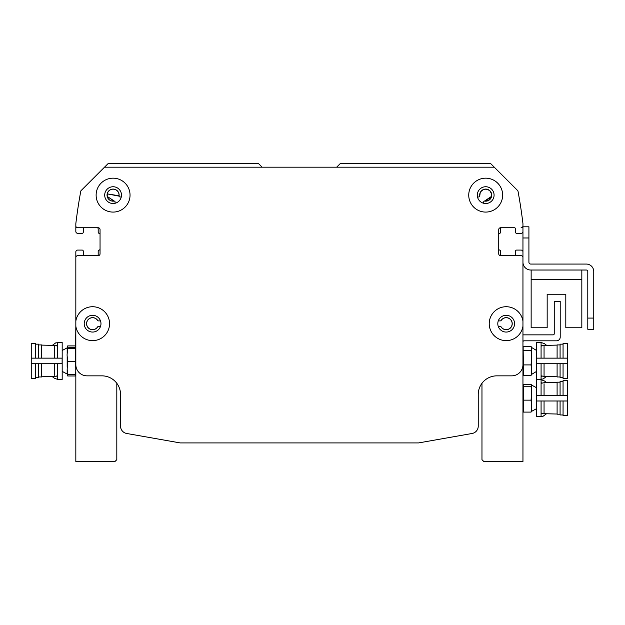 <?xml version="1.0" encoding="UTF-8"?>
<svg xmlns="http://www.w3.org/2000/svg" width="625" height="625" viewBox="0 0 625 625"><rect width="100%" height="100%" fill="white"/><g stroke="black" fill="none" stroke-linecap="round" stroke-linejoin="round"><path stroke-width="0.94" d="M483.648 202.148L483.648 203.258L483.648 202.148A1.117 1.117 0 0 1 484.523 201.055L488.117 200.578L490.07 199.18L491.547 196.289L491.547 193.977L490.07 191.086L488.117 189.68L485.695 189.164L483.453 189.609L481.461 190.93L480.188 192.852L479.766 195.758L480.188 192.852L481.461 190.93L483.453 189.609L485.695 189.164L488.117 189.68L490.07 191.086L491.523 193.883L490.07 191.086L488.117 189.68L485.695 189.164L483.453 189.609L481.461 190.93L480.188 192.852L479.766 195.758L480.188 192.852L481.461 190.93L483.453 189.609L485.695 189.164L488.117 189.68L490.07 191.086L491.523 193.883L490.07 191.086L488.117 189.68L485.695 189.164L483.453 189.609L481.461 190.93L480.188 192.852L479.766 195.758L480.188 192.852L481.461 190.93L483.453 189.609L485.695 189.164L488.117 189.68L490.07 191.086L491.523 193.883L490.07 191.086L488.117 189.68L485.695 189.164L483.453 189.609L481.461 190.93L480.188 192.852L479.766 195.758L480.188 192.852L481.461 190.93L483.453 189.609L485.695 189.164L488.117 189.68L490.07 191.086L491.523 193.883L490.07 191.086L488.117 189.68L485.695 189.164L483.453 189.609L481.461 190.93L480.188 192.852L479.766 195.758L480.188 192.852L481.461 190.93L483.453 189.609L485.695 189.164L488.117 189.68L490.07 191.086L491.523 193.883L490.07 191.086L488.117 189.68L485.695 189.164L483.453 189.609L481.461 190.93L480.188 192.852L479.766 195.758L480.188 192.852L481.461 190.93L483.453 189.609L485.695 189.164L488.117 189.68L490.07 191.086L491.211 192.875L491.656 195.133L491.211 197.383L490.07 199.18L488.117 200.578L484.906 201.039A5.961 5.961 0 0 0 491.648 195.445A5.961 5.961 0 0 0 485.539 189.172A5.961 5.961 0 0 0 479.766 195.758L480.188 192.852L481.461 190.93L483.453 189.609L485.695 189.164L488.117 189.68L490.07 191.086L491.523 193.883L490.07 191.086L488.117 189.68L485.695 189.164L483.453 189.609L481.461 190.93L480.188 192.852L479.766 195.758M478.656 196.992L477.523 196.992L478.656 196.992A1.117 1.117 0 0 0 479.742 196.141A6.039 6.039 0 0 1 485.406 189.094A6.039 6.039 0 0 1 491.719 195.578A6.039 6.039 0 0 1 484.523 201.055L491.523 196.375L491.211 197.383L484.523 201.055L491.523 196.375L484.523 201.055M491.547 193.977L491.547 196.289L491.547 193.977M115.141 203.258L115.055 201.727M115.141 202.148A1.117 1.117 0 0 0 114.258 201.055L107.281 196.461L113.875 201.039A5.961 5.961 0 0 1 107.133 195.445A5.961 5.961 0 0 1 113.242 189.172A5.961 5.961 0 0 1 119.016 195.758L107.258 193.883L119.047 196.141A1.117 1.117 0 0 0 120.133 196.992L119.703 196.906M107.25 196.352L107.242 193.977L107.25 196.352M121.266 196.992L120.133 196.992L121.266 196.992M262.133 167.188L258.406 163.461L108.242 163.461L81.086 190.609A1.117 1.117 0 0 0 80.781 191.203A521.648 521.648 0 0 0 75.828 223.672L75.828 225.867A1.859 1.859 0 0 0 77.695 227.734L98.188 227.734A1.859 1.859 0 0 1 100.047 229.594L100.047 253.812A1.859 1.859 0 0 1 98.188 255.68L77.695 255.68A1.859 1.859 0 0 0 75.828 257.539L75.828 321.172A16.953 16.953 0 0 1 93.852 306.773A16.953 16.953 0 0 1 109.547 323.68A16.953 16.953 0 0 1 93.852 340.586A16.953 16.953 0 0 1 75.828 326.188L75.828 321.172M75.828 223.805L75.828 231.461A1.859 1.859 0 0 0 77.695 233.32L82.164 233.32A1.117 1.117 0 0 0 83.281 232.203L83.281 228.852A1.117 1.117 0 0 1 84.398 227.734M97.07 227.734A1.117 1.117 0 0 1 98.188 228.852L98.188 232.219A1.117 1.117 0 0 0 99.117 233.32A1.117 1.117 0 0 1 100.047 234.422M100.047 248.984A1.117 1.117 0 0 1 99.117 250.086A1.117 1.117 0 0 0 98.188 251.188L98.188 254.562A1.117 1.117 0 0 1 97.07 255.68L98.188 255.68M77.695 255.68L84.398 255.68A1.117 1.117 0 0 1 83.281 254.562L83.281 251.203A1.117 1.117 0 0 0 82.164 250.086L77.695 250.086A1.859 1.859 0 0 0 75.828 251.953L75.828 271.516M522.953 257.539L522.953 326.188A16.953 16.953 0 0 1 496.992 337.922A16.953 16.953 0 0 1 496.992 309.43A16.953 16.953 0 0 1 522.953 321.172L522.953 257.539A1.859 1.859 0 0 0 521.094 255.68L500.602 255.68A1.859 1.859 0 0 1 498.734 253.812L498.734 229.594A1.859 1.859 0 0 1 500.602 227.734L514.383 227.734A1.117 1.117 0 0 1 515.5 228.852L515.5 232.203A1.117 1.117 0 0 0 516.617 233.32L521.094 233.32A1.859 1.859 0 0 0 522.953 231.461L522.953 223.805M521.094 227.734A1.859 1.859 0 0 0 522.953 225.867L522.953 223.672A521.648 521.648 0 0 0 518.008 191.203A1.117 1.117 0 0 0 517.695 190.609L490.539 163.461L340.375 163.461L336.656 167.188M498.281 320.883L500.289 320.883A1.117 1.117 0 0 0 500.953 320.664L501.219 320.383A5.961 5.961 0 0 1 510.117 319.188A5.961 5.961 0 0 1 510.117 328.164A5.961 5.961 0 0 1 501.219 326.977L500.953 326.695A1.117 1.117 0 0 0 500.289 326.477L498.281 326.477M100.5 326.477L98.5 326.477A1.117 1.117 0 0 0 97.828 326.695A6.039 6.039 0 0 1 88.719 328.305A6.039 6.039 0 0 1 88.719 319.047A6.039 6.039 0 0 1 97.828 320.664A1.117 1.117 0 0 0 98.5 320.883L100.5 320.883M97.828 326.695L97.562 326.977A5.961 5.961 0 0 1 88.672 328.164A5.961 5.961 0 0 1 88.672 319.188A5.961 5.961 0 0 1 97.562 320.383L97.828 320.664M114.258 201.055A6.039 6.039 0 0 1 107.062 195.578A6.039 6.039 0 0 1 113.375 189.094A6.039 6.039 0 0 1 119.047 196.141M500.953 320.664A6.039 6.039 0 0 1 510.07 319.047A6.039 6.039 0 0 1 510.07 328.305A6.039 6.039 0 0 1 500.953 326.695M522.953 271.516L522.953 251.953A1.859 1.859 0 0 0 521.094 250.086L516.617 250.086A1.117 1.117 0 0 0 515.5 251.203L515.5 254.562A1.117 1.117 0 0 1 514.383 255.68M501.719 255.68A1.117 1.117 0 0 1 500.602 254.562L500.602 251.188A1.117 1.117 0 0 0 499.664 250.086A1.117 1.117 0 0 1 498.734 248.984M498.734 234.422A1.117 1.117 0 0 1 499.664 233.32A1.117 1.117 0 0 0 500.602 232.219L500.602 228.852A1.117 1.117 0 0 1 501.719 227.734L500.602 227.734M100.977 323.68A8.383 8.383 0 0 0 88.406 316.414A8.383 8.383 0 0 0 88.406 330.938A8.383 8.383 0 0 0 100.977 323.68M494.078 195.133A8.383 8.383 0 0 0 481.5 187.867A8.383 8.383 0 0 0 481.5 202.391A8.383 8.383 0 0 0 494.078 195.133M502.648 195.133A16.953 16.953 0 0 1 477.219 209.812A16.953 16.953 0 0 1 477.219 180.445A16.953 16.953 0 0 1 502.648 195.133M121.477 195.133A8.383 8.383 0 0 0 108.898 187.867A8.383 8.383 0 0 0 108.898 202.391A8.383 8.383 0 0 0 121.477 195.133M130.039 195.133A16.953 16.953 0 0 1 104.609 209.812A16.953 16.953 0 0 1 104.609 180.445A16.953 16.953 0 0 1 130.039 195.133M514.57 323.68A8.383 8.383 0 0 0 501.992 316.414A8.383 8.383 0 0 0 501.992 330.938A8.383 8.383 0 0 0 514.57 323.68M75.594 347.711L75.828 326.188L75.828 364.664A11.18 11.18 0 0 0 87.008 375.844L101.914 375.844A18.633 18.633 0 0 1 120.539 394.477L120.539 426.148A7.453 7.453 0 0 0 126.703 433.484L180.156 442.914L418.625 442.914L472.086 433.484A7.453 7.453 0 0 0 478.242 426.148L478.242 394.477A18.633 18.633 0 0 1 496.875 375.844L511.773 375.844A11.18 11.18 0 0 0 522.953 364.664L522.953 326.188M517.734 190.656L494.266 167.188L104.516 167.188L81.047 190.656M522.953 250.086L522.953 262.195A7.828 7.828 0 0 0 530.781 270.023L586.297 270.023A1.492 1.492 0 0 1 587.789 271.516L587.789 329.266L593.75 329.266L593.75 271.516A7.453 7.453 0 0 0 586.297 264.062L530.781 264.062A1.859 1.859 0 0 1 528.914 262.195L528.914 226.805L522.953 226.805L522.953 250.086M522.953 334.859L553.133 334.859A1.117 1.117 0 0 0 554.25 333.742L554.25 301.32L560.219 301.32L560.219 337.094A3.727 3.727 0 0 1 556.492 340.82L524.07 340.82A1.117 1.117 0 0 0 522.953 341.93M544.477 343.711L546.68 345.375L544.477 343.711L541.078 342.422L536.609 342.422L536.609 379.453L541.078 379.453L541.078 363.734M478.242 394.477A18.633 18.633 0 0 1 481.969 383.297L481.969 459.68L483.828 461.539L522.953 461.539L522.953 364.688L522.953 373.773L523.547 375.5L523.141 347.422L523.547 346.375L531.086 346.375L531.609 347.984L531.086 350.344L531.609 356.242L531.086 364.906L531.609 371.211L531.086 375.5L531.609 371.211M523.547 350.344L531.086 350.344M536.609 350.508L531.5 347.422L531.609 347.984M536.609 371.375L531.5 374.461L531.609 373.898M523.547 375.5L531.086 375.5M523.547 364.906L531.086 364.906M531.609 369.195L531.609 359.008M531.609 356.242L531.609 348.734M542.602 345.758L541.078 345.477M541.078 358.141L541.078 342.422L536.609 342.422M536.672 358.141L536.672 363.734L567.531 363.734L567.531 358.141L536.672 358.141M536.609 379.453L543.055 379.008L546.508 376.5M541.078 376.398L542.602 376.125M544.055 346.539L544.055 358.141M544.055 363.734L544.055 376.43L557.102 376.773M563.062 363.734L563.062 378.453L567.531 378.453L567.531 363.734M567.531 358.141L567.531 343.43L563.062 343.43L563.062 358.141M563.062 377.703L560.078 377.703L560.078 363.734M560.078 358.141L560.078 344.172L563.062 344.172M560.078 376.961L557.102 376.961L557.102 363.734M557.102 358.141L557.102 344.914L560.078 344.914M75.234 345.898L67.695 345.898L67.273 347.742M67.336 347.711L67.695 345.898M75.648 374.133L75.234 375.977L67.695 375.977L67.273 374.133M67.172 369.203L67.172 374.055L67.695 374.328L67.172 369.203L67.695 361.672L67.062 354.977L67.695 348.281L67.172 347.82L75.234 347.547L75.234 348.281L67.695 348.281M54.305 378.164L52.102 376.5L54.305 378.164L57.703 379.453L62.18 379.453L62.18 342.422L57.703 342.422L57.703 358.141M75.234 347.547L75.234 361.672L67.695 361.672M67.172 353.703L67.172 347.844M75.234 361.672L75.234 374.328L67.695 374.328M75.234 374.328L75.234 373.602M67.172 356.25L67.172 366.797M120.539 426.148L120.539 394.477A18.633 18.633 0 0 0 116.813 383.297L116.813 459.68L114.953 461.539L75.828 461.539L75.828 372.352M56.18 376.125L57.703 376.398M57.703 363.734L57.703 379.453L62.18 379.453M62.117 363.734L62.117 358.141L31.25 358.141L31.25 363.734L62.117 363.734M62.18 342.422L55.734 342.867L52.281 345.383M57.703 345.477L56.18 345.758M54.727 375.336L54.727 363.734M54.727 358.141L54.727 345.445L41.68 345.102M35.719 358.141L35.719 343.43L31.25 343.43L31.25 358.141M31.25 363.734L31.25 378.453L35.719 378.453L35.719 363.734M35.719 344.172L38.703 344.172L38.703 358.141M38.703 363.734L38.703 377.703L35.719 377.703M38.703 344.914L41.68 344.914L41.68 358.141M41.68 363.734L41.68 376.961L38.703 376.961M522.953 411.031L523.547 412.102L523.547 386.242L523.039 385.047L523.547 384.297L531.086 384.297L531.609 385.086L531.086 386.242L531.609 391.867L531.086 400.148L531.609 407.266L531.086 412.102L531.609 410.945M523.547 386.242L531.086 386.242M536.609 408.633L531.602 411.352L531.609 407.266M523.547 412.102L531.086 412.102M523.547 400.148L531.086 400.148M531.609 404.984L531.609 394.516M531.609 391.867L531.609 385.453M541.078 395.406L541.078 379.688L544.477 380.969L546.68 382.633M542.602 383.016L541.078 382.734M536.609 379.688L541.078 379.688L536.609 379.688L536.609 416.711L541.078 416.711L541.078 400.992M536.672 395.406L536.672 400.992L567.531 400.992L567.531 395.406L536.672 395.406M536.609 416.711L543.055 416.266L546.508 413.758M541.078 413.664L542.602 413.383M544.055 383.805L544.055 395.406M544.055 400.992L544.055 413.695L557.102 414.031M563.062 400.992L563.062 415.711L567.531 415.711L567.531 400.992M567.531 395.406L567.531 380.688L563.062 380.688L563.062 395.406M563.062 414.969L560.078 414.969L560.078 400.992M560.078 395.406L560.078 381.43L563.062 381.43M560.078 414.219L557.102 414.219L557.102 400.992M557.102 395.406L557.102 382.18L560.078 382.18M75.828 377.703L75.828 373.773L75.344 375.57M522.953 373.773L522.953 377.703M531.148 270.023L531.148 327.773L547.172 327.773L547.172 294.242L565.805 294.242L565.805 327.773L581.828 327.773L581.828 270.023M75.828 223.672L75.828 225.867M418.625 442.914L472.086 433.484M593.75 318.086L593.75 271.516L593.75 318.086L587.789 318.086M586.297 270.023A1.492 1.492 0 0 1 587.789 271.516A1.492 1.492 0 0 0 586.297 270.023M530.781 264.062A1.859 1.859 0 0 1 528.914 262.195A1.859 1.859 0 0 0 530.781 264.062M547.172 294.242L565.805 294.242L547.172 294.242M531.148 279.711L581.828 279.711M522.953 237.977L528.914 237.977M522.953 348.102L523.141 347.422M541.078 375.797L544.055 376.43M541.078 346.078L544.055 345.445L557.102 345.102M62.18 371.375L67.172 374.055L67.578 375.57M62.18 350.508L67.172 347.82L67.578 346.305M57.703 346.078L54.727 345.445M57.703 375.797L54.727 376.43L41.68 376.773M531.609 385.078L536.609 387.766M541.078 413.055L544.055 413.695M541.078 383.344L544.055 382.703L557.102 382.367"/></g></svg>
